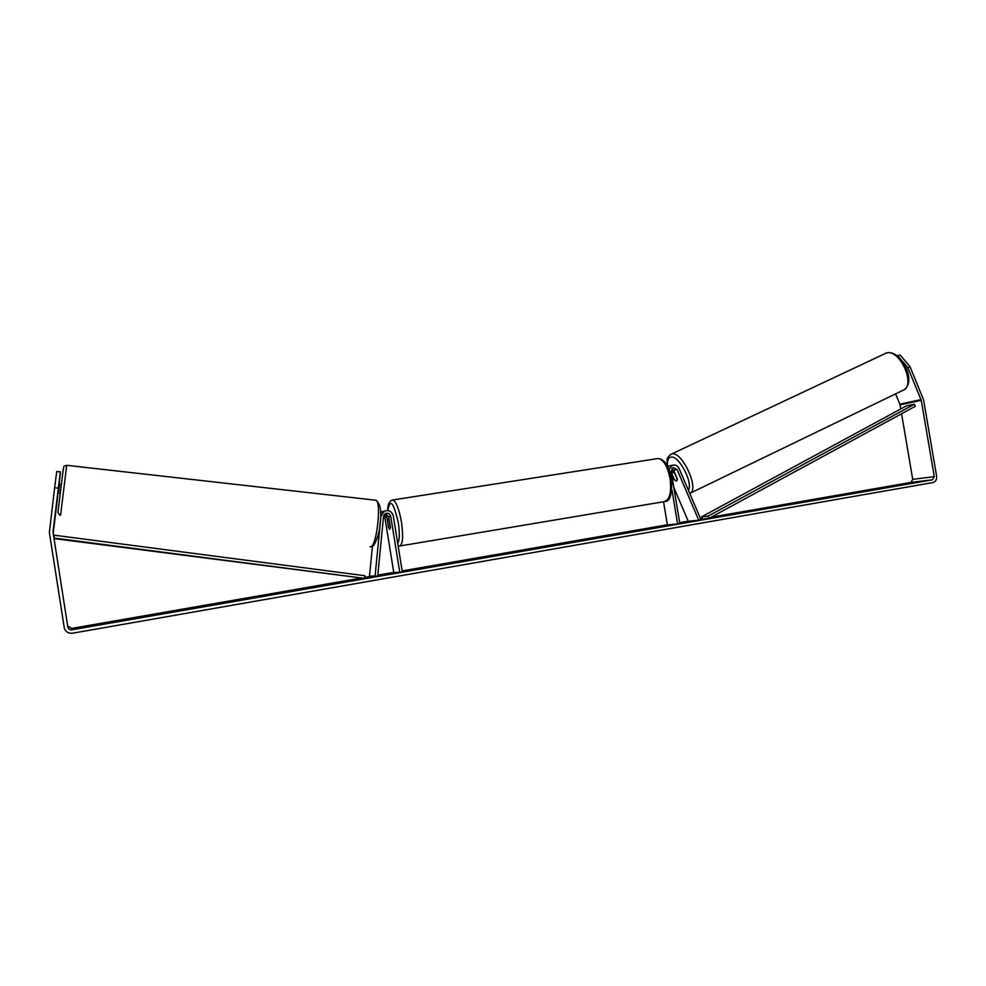 <?xml version="1.0" encoding="UTF-8"?>
<svg xmlns="http://www.w3.org/2000/svg" width="986" height="986" viewBox="0 0 986 986"><rect width="100%" height="100%" fill="white"/><g stroke="black" fill="none" stroke-linecap="round" stroke-linejoin="round"><path stroke-width="1.48" d="M671.478 473.391L674.104 479.541L676.495 481.057L677.382 479.529M671.749 468.695L673.228 471.826M671.922 489.795L677.579 523.899L679.798 523.504L671.146 471.382L673.228 467.598L677.099 469.521L698.754 520.201L700.763 519.203L679.132 468.547C677.628 465.651 675.398 464.542 672.477 465.244L669.001 469.2M663.541 501.751L667.386 524.897L677.579 523.899M670.283 465.675L667.818 466.514M698.754 520.201L688.265 521.274L673.82 487.491M676.716 480.983L677.37 478.986L673.611 470.174L671.971 468.412M674.831 473.046L672.674 472.109L671.836 473.637L674.56 479.997L676.495 481.057M674.621 473.144L677.357 479.541M490.005 556.301L486.147 557.078M495.785 554.736L483.806 557.201L517.983 551.568L495.785 554.736M67.652 625.888L71.633 628.415L359.902 578.277M364.635 577.451L371.586 576.243M377.798 575.158L393.747 572.385M402.165 570.919L667.362 524.786M679.65 522.642L688.216 521.163M700.676 518.993L702.402 518.685M711.226 517.157L910.965 482.413L912.716 479.344L901.574 413.763M58.236 488.193L54.612 487.799L56.744 471.481L60.343 471.875L52.997 531.885L67.824 626.985C68.367 629.031 69.747 629.955 71.966 629.783L932.485 479.812L934.272 476.669L921.269 400.316L907.835 367.642L902.72 361.652M586.756 539.379L573.149 541.474L586.781 539.564M551.162 545.825L538.208 548.191L551.162 545.825M97.799 624.693L87.064 626.307L97.799 624.693M913.393 482.659L902.412 484.348L913.393 482.696M613.785 534.954L602.717 536.421L613.785 534.954M475.079 559.111L480.971 558.088L470.741 559.382L475.104 559.222M534.893 548.364L516.615 551.322L534.893 548.364M575.75 541.524L555.093 544.827L575.75 541.524M54.612 487.799L49.374 532.44L64.312 628.144C65.606 631.903 68.33 633.591 72.508 633.209L933.027 482.548C935.714 481.649 936.897 479.553 936.614 476.263L923.611 399.959L909.992 366.619L907.835 367.642M57.804 495.317L53.219 533.315M900.76 408.968L899.861 404.186L895.584 393.87M899.429 357.795L897.938 356.057L900.095 355.034L909.992 366.619M900.095 355.034L897.149 355.835M59.012 484.077L60.343 473.206L59.148 484.089M57.595 495.292L60.343 471.875M515.74 552.197L496.007 555.549L489.943 555.956L509.515 552.838M491.533 556.363L489.943 555.956M539.428 547.982L539.613 547.316M539.699 547.809L544.001 546.934M521.742 550.94L523.418 550.644M529.716 549.264L523.356 550.287L529.716 549.264M559.58 544.346L560.701 543.89M503.883 553.762L496.747 554.921L503.895 553.799M375.099 575.886L380.929 516.208L384.33 511.179C388.829 509.737 391.812 511.303 393.291 515.888L402.313 571.843L399.761 572.287L390.727 516.307C389.877 513.632 388.151 512.72 385.526 513.546L383.517 516.479L377.712 576.132L369.503 576.046L372.425 546.33M383.369 511.401L380.534 512.042M383.788 515.419L384.897 517.514L393.759 572.509L399.761 572.287M385.39 513.62L388.718 516.726L390.394 527.116L389.716 529.359L388.521 527.448L386.857 517.108L384.552 514.248M380.559 513.003L384.75 510.982M377.712 576.132L369.503 576.046M394.967 526.339L393.981 520.164M389.174 520.312L388.201 518.981L387.547 520.633L388.73 528.015L389.716 529.359L390.382 527.732L389.297 520.288M59.986 495.551L61.366 484.323L58.926 484.064M58.766 485.408L59.431 485.482L58.445 493.518L57.78 493.444M58.445 493.518L59.431 485.482M364.512 578.375L364.857 575.725L54.415 535.213L53.959 538.048L364.512 578.375L54.045 538.59M708.971 518.377L702.562 519.03L701.551 516.861L707.948 516.183L708.971 518.377L915.291 406.306L914.355 404.223L707.948 516.183M914.355 404.223L906.405 405.899L701.551 516.861M677.099 469.521L673.611 470.174M667.152 465.281C667.621 460.4 665.267 458.379 671.404 454.09L886.18 353.087C899.898 348.107 916.746 386.45 902.634 390.468L689.744 493.407C700.097 490.141 682.078 450.614 671.774 453.991L670.566 454.472M667.571 466.033C667.041 460.869 668.089 457.911 670.702 457.184C678.393 454.546 693.318 482.364 688.45 490.362M71.966 629.783L71.633 628.415M932.399 479.825L910.879 482.425M921.06 399.626L899.861 404.186M921.269 400.316L900.058 404.864M934.272 476.669L912.716 479.344M52.985 530.986L53.232 532.625M386.857 517.108L384.897 517.514M390.727 516.307L388.718 516.726M392.157 500.062L392.761 499.976C396.101 501.381 398.997 508.727 401.45 522.025C403.434 536.766 402.793 544.777 399.527 546.047L664.17 501.652C669.716 500.038 671.663 492.322 670.036 478.506C667.485 466.131 663.516 459.464 658.143 458.49L392.761 499.976C389.248 500.925 387.584 504.462 387.769 510.563M397.715 543.335C399.626 540.168 399.811 533.241 398.27 522.555C393.537 502.108 390.086 498.115 387.892 510.575M66.703 465.306L60.577 515.259M59.899 495.539L61.28 484.311M369.984 546.749L370.453 546.799C376.677 547.427 381.902 501.085 375.728 500.222L375.185 500.161M669.001 465.922L672.477 465.244M885.711 353.235L886.303 353.037C900.711 348.551 917.362 381.829 903.731 389.938M672.575 472.134L674.128 471.394M910.965 482.413L932.485 479.812M382.358 511.635L384.33 511.179M658.143 458.49C664.626 459.353 669.063 465.947 671.466 478.284C672.316 493.579 670.221 501.307 665.168 501.48M389.063 518.846L388.201 518.981M398.134 545.911L399.527 546.047M371.611 546.651C374.039 547.686 379.906 533.611 380.091 523.443C381.804 510.995 380.349 503.254 375.728 500.222L66.715 465.306C62.968 466.822 64.447 464.381 63.178 469.94L57.94 512.424L59.604 514.988"/></g></svg>
